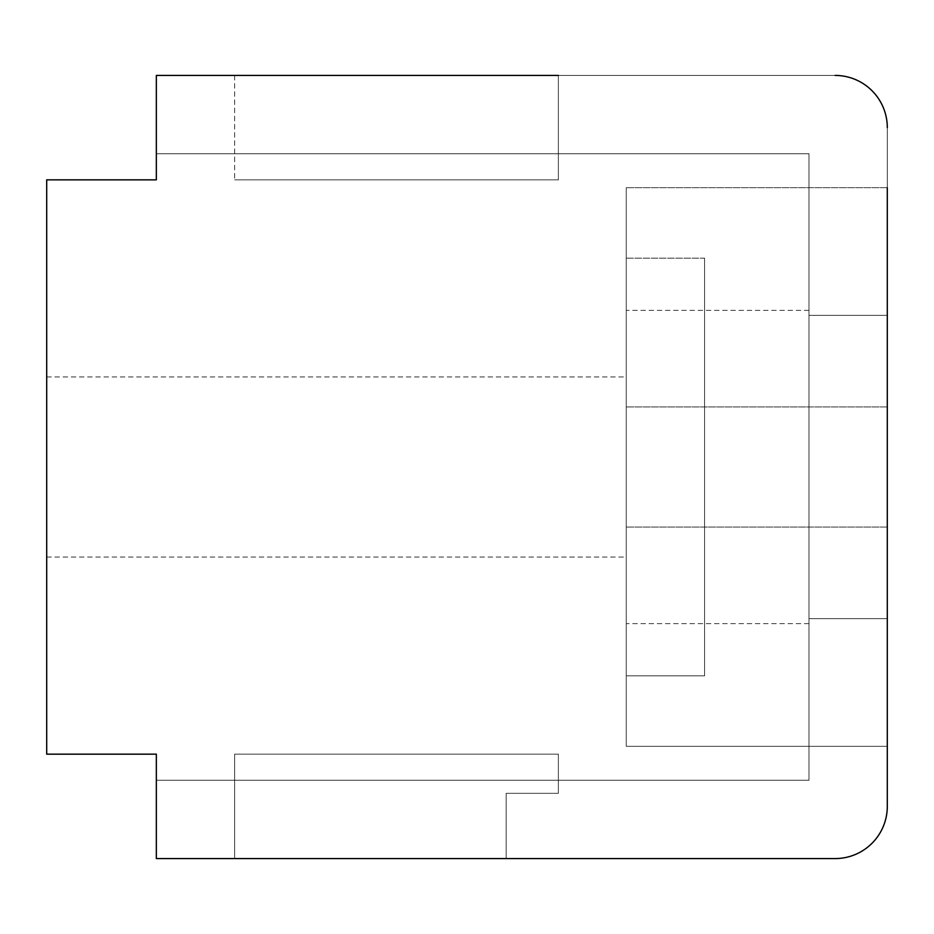 <?xml version="1.0" encoding="UTF-8"?>
<svg xmlns="http://www.w3.org/2000/svg" width="934" height="934" viewBox="0 0 934 934"><rect width="100%" height="100%" fill="white"/><g stroke="black" fill="none" stroke-linecap="round" stroke-linejoin="round"><path stroke-width="0.7" stroke-dasharray="4.67 3.5" d="M156.34 75.42L835.089 75.42A52.211 52.211 0 0 1 887.3 127.631A52.211 52.211 0 0 0 835.089 75.42L156.34 75.42L835.089 75.42L156.34 75.42L156.34 153.736L156.34 75.42L835.089 75.42L156.34 75.42L156.34 179.842L46.7 179.842L46.7 754.158L156.34 754.158L156.34 858.579L156.34 780.264L156.34 858.579L156.34 780.264L156.34 858.579L156.34 780.264L156.34 858.579L156.34 780.264L156.34 858.579L835.089 858.579A52.211 52.211 0 0 0 887.3 806.369A52.211 52.211 0 0 1 835.089 858.579L156.34 858.579L835.089 858.579A52.211 52.211 0 0 0 887.3 806.369A52.211 52.211 0 0 1 835.089 858.579L156.34 858.579L835.089 858.579A52.211 52.211 0 0 0 887.3 806.369L887.3 127.631A52.211 52.211 0 0 0 835.089 75.42A52.211 52.211 0 0 1 887.3 127.631L887.3 806.369L887.3 127.631A52.211 52.211 0 0 0 835.089 75.42A52.211 52.211 0 0 1 887.3 127.631L887.3 746.324L887.3 527.045L887.3 746.324L887.3 527.045L887.3 746.324L887.3 527.045L887.3 746.324L887.3 527.045L887.3 746.324L887.3 527.045L887.3 746.324L887.3 527.045L887.3 746.324L626.247 746.324L626.247 527.045L626.247 746.324L626.247 527.045L626.247 746.324L626.247 527.045L626.247 746.324L626.247 527.045L626.247 746.324L626.247 527.045L626.247 746.324L626.247 527.045L626.247 746.324L887.3 746.324L626.247 746.324L887.3 746.324L626.247 746.324L887.3 746.324L887.3 127.631A52.211 52.211 0 0 0 835.089 75.42A52.211 52.211 0 0 1 887.3 127.631L887.3 806.369A52.211 52.211 0 0 1 835.089 858.579L156.34 858.579L156.34 780.264L156.34 858.579L835.089 858.579A52.211 52.211 0 0 0 887.3 806.369A52.211 52.211 0 0 1 835.089 858.579L156.34 858.579L835.089 858.579A52.211 52.211 0 0 0 887.3 806.369A52.211 52.211 0 0 1 835.089 858.579L156.34 858.579L835.089 858.579A52.211 52.211 0 0 0 887.3 806.369M558.369 75.42L234.656 75.42L558.369 75.42L234.656 75.42L558.369 75.42L234.656 75.42L558.369 75.42L234.656 75.42L558.369 75.42L234.656 75.42L558.369 75.42L234.656 75.42L558.369 75.42L558.369 179.842L234.656 179.842L558.369 179.842L234.656 179.842L558.369 179.842L234.656 179.842L558.369 179.842L234.656 179.842L558.369 179.842L234.656 179.842L558.369 179.842L234.656 179.842L558.369 179.842L558.369 75.42L558.369 179.842L558.369 75.42L558.369 179.842L558.369 75.42L558.369 179.842L558.369 75.42L558.369 179.842L558.369 75.42L558.369 179.842L558.369 75.42L234.656 75.42L558.369 75.42L234.656 75.42L558.369 75.42L234.656 75.42L234.656 179.842L234.656 75.42M887.3 187.676L626.247 187.676L887.3 187.676L626.247 187.676L887.3 187.676L626.247 187.676L626.247 406.955L626.247 187.676L626.247 406.955L626.247 187.676L626.247 406.955L626.247 187.676L626.247 406.955L626.247 187.676L626.247 406.955L626.247 187.676L626.247 406.955L626.247 187.676L887.3 187.676L887.3 406.955L887.3 187.676L887.3 406.955L887.3 187.676L887.3 406.955L887.3 187.676L887.3 406.955L887.3 187.676L887.3 406.955L887.3 187.676L887.3 406.955L887.3 187.676L887.3 315.342L808.984 315.342L808.984 153.736L808.984 780.264L808.984 153.736L808.984 780.264L808.984 153.736L808.984 315.342L808.984 153.736L156.34 153.736L808.984 153.736L156.34 153.736L808.984 153.736L156.34 153.736L808.984 153.736L156.34 153.736L808.984 153.736L156.34 153.736L808.984 153.736L808.984 315.342L887.3 315.342L887.3 746.324M808.984 780.264L156.34 780.264L808.984 780.264L156.34 780.264L808.984 780.264L156.34 780.264L808.984 780.264L156.34 780.264L808.984 780.264L156.34 780.264L808.984 780.264L808.984 618.658L887.3 618.658L808.984 618.658L808.984 623.632L808.984 618.658L887.3 618.658L808.984 618.658L808.984 780.264L808.984 618.658L887.3 618.658L808.984 618.658L808.984 780.264M808.984 315.342L887.3 315.342L808.984 315.342L887.3 315.342L887.3 127.631A52.211 52.211 0 0 0 835.089 75.42A52.211 52.211 0 0 1 887.3 127.631L887.3 315.342L808.984 315.342M234.656 858.579L506.158 858.579L234.656 858.579L506.158 858.579L234.656 858.579L506.158 858.579L234.656 858.579L506.158 858.579L234.656 858.579L506.158 858.579L234.656 858.579L506.158 858.579L234.656 858.579L234.656 754.158L558.369 754.158L558.369 793.316L506.158 793.316L506.158 858.579L506.158 793.316L558.369 793.316L506.158 793.316L506.158 858.579L506.158 793.316L558.369 793.316L506.158 793.316L506.158 858.579L506.158 793.316L558.369 793.316L506.158 793.316L506.158 858.579L506.158 793.316L558.369 793.316L506.158 793.316L506.158 858.579L506.158 793.316L558.369 793.316L506.158 793.316L506.158 858.579L506.158 793.316L558.369 793.316L558.369 754.158L234.656 754.158L234.656 858.579L234.656 754.158L558.369 754.158L558.369 793.316L558.369 754.158L234.656 754.158L234.656 858.579L234.656 754.158L558.369 754.158L558.369 793.316L558.369 754.158L234.656 754.158L234.656 858.579L234.656 754.158L558.369 754.158L558.369 793.316L558.369 754.158L234.656 754.158L234.656 858.579L234.656 754.158L558.369 754.158L234.656 754.158L234.656 858.579L234.656 754.158L558.369 754.158L558.369 793.316L558.369 754.158L234.656 754.158L234.656 858.579M626.247 604.461L626.247 310.368L626.247 604.461M887.3 127.631A52.211 52.211 0 0 0 835.089 75.42M808.984 618.658L808.984 623.632L808.984 618.658M558.369 754.158L558.369 793.316L558.369 754.158M46.7 546.04L46.7 376.939L46.7 546.04M626.247 387.96L626.247 557.061L626.247 387.96M704.563 675.842L704.563 258.158L626.247 258.158L704.563 258.158L626.247 258.158L626.247 675.842L704.563 675.842L704.563 258.158L704.563 675.842L626.247 675.842L704.563 675.842L704.563 258.158L626.247 258.158L626.247 675.842L626.247 258.158L626.247 675.842L704.563 675.842M808.984 310.368L626.247 310.368M808.984 623.632L626.247 623.632M887.3 527.045L626.247 527.045L887.3 527.045M887.3 406.955L626.247 406.955L887.3 406.955M46.7 557.061L626.247 557.061M46.7 376.939L626.247 376.939"/><path stroke-width="1.4" d="M558.369 75.42L156.34 75.42L156.34 179.842L46.7 179.842L46.7 754.158L156.34 754.158L156.34 858.579L835.089 858.579A52.211 52.211 0 0 0 887.3 806.369L887.3 187.676M156.34 75.42L234.656 75.42M887.3 127.631A52.211 52.211 0 0 0 835.089 75.42M887.3 746.324L887.3 806.369"/></g></svg>
